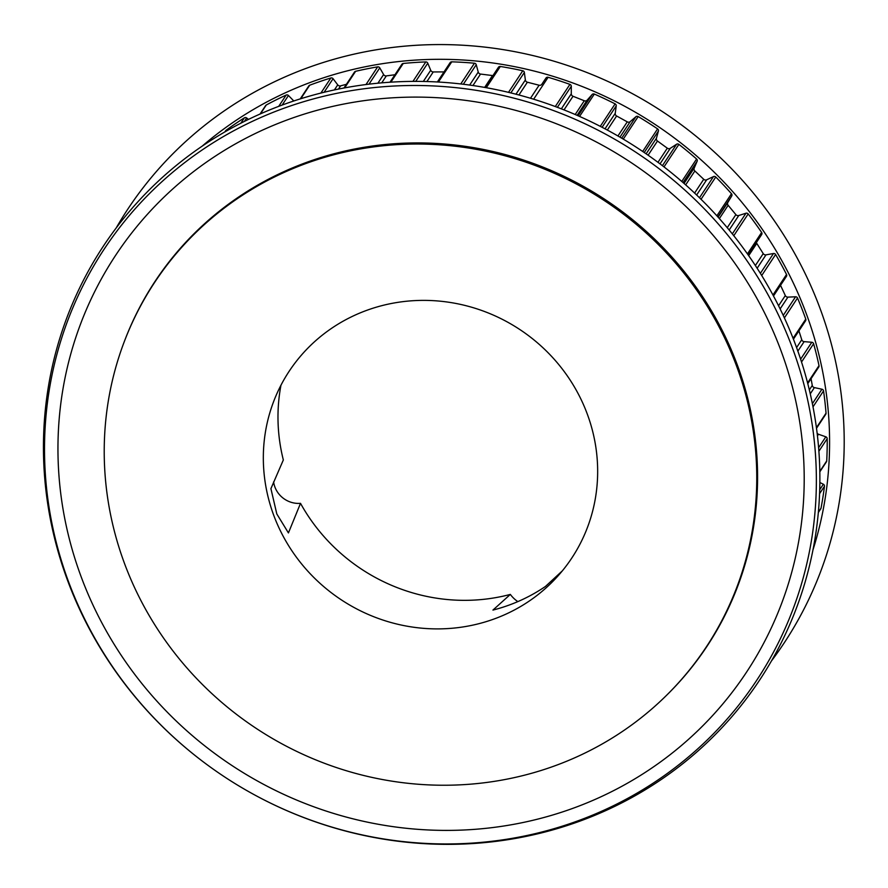 <?xml version="1.0" encoding="UTF-8"?>
<svg xmlns="http://www.w3.org/2000/svg" width="888" height="888" viewBox="0 0 888 888"><rect width="100%" height="100%" fill="white"/><g stroke="black" fill="none" stroke-linecap="round" stroke-linejoin="round"><path stroke-width="1.33" d="M116.184 227.972A393.384 376.168 33.5 0 1 648.962 103.13L649.05 103.175A391.064 373.948 33.5 0 1 677.278 121.834L677.355 121.889A393.384 376.168 33.5 0 1 803.285 269.763A393.384 376.168 33.5 0 1 771.461 660.95M648.962 103.13A393.384 376.168 33.5 0 1 677.355 121.889M202.164 146.154A379.276 362.67 33.5 0 1 790.131 276.423A379.276 362.67 33.5 0 1 813.008 549.772M144.7 298.546A330.836 316.361 33.5 0 1 155.7 280.397M124.631 340.726A330.836 316.361 33.5 0 1 155.056 281.363A330.836 316.361 33.5 0 1 447.43 144.256A330.836 316.361 33.5 0 1 723.165 332.301A330.836 316.361 33.5 0 1 707.103 646.131A330.836 316.361 33.5 0 1 664.424 697.391M85.181 620.09A391.064 373.948 33.5 0 1 257.964 118.781A391.064 373.948 33.5 0 1 775.69 309.346A391.064 373.948 33.5 0 1 695.459 750.882A391.064 373.948 33.5 0 1 238.595 785.747A391.064 373.948 33.5 0 1 210.367 767.088A391.064 373.948 33.5 0 1 85.181 620.09M97.28 613.974A378.088 361.538 33.5 0 1 264.324 129.293A378.088 361.538 33.5 0 1 764.879 313.531A378.088 361.538 33.5 0 1 597.835 798.212A378.088 361.538 33.5 0 1 97.28 613.974M210.367 767.088L210.29 767.032A393.384 376.168 33.5 0 1 84.36 619.158A393.384 376.168 33.5 0 1 258.164 114.874A393.384 376.168 33.5 0 1 778.965 306.571A393.384 376.168 33.5 0 1 698.257 750.726A393.384 376.168 33.5 0 1 238.683 785.791L238.595 785.747M280.963 385.214A181.552 173.604 33.5 0 0 283.339 459.962L270.918 488.644L276.801 513.93L288.434 532.922L300.51 503.341A24.464 23.388 33.5 0 1 273.615 481.884M280.952 531.934A169.386 161.971 33.5 0 1 271.839 406.504A169.386 161.971 33.5 0 1 418.57 300.455A169.386 161.971 33.5 0 1 580.042 397.336A169.386 161.971 33.5 0 1 546.187 587.778A169.386 161.971 33.5 0 1 280.952 531.934M517.826 601.609A29.748 28.449 33.5 0 1 510.334 594.416L492.951 610.078A175.125 167.466 -146.5 0 0 545.443 586.457L562.026 571.15A181.552 173.604 33.5 0 0 562.193 571.04M723.01 619.125A330.602 316.139 33.5 0 1 708.191 644.066L706.326 646.897A330.602 316.139 -146.5 0 0 722.377 333.289A330.602 316.139 -146.5 0 0 446.831 145.366A330.602 316.139 -146.5 0 0 154.656 282.384A330.602 316.139 -146.5 0 0 138.606 595.992A330.602 316.139 -146.5 0 0 414.152 783.904A330.602 316.139 -146.5 0 0 706.326 646.897M389.999 82.229L401.864 64.28A1.987 1.898 33.5 0 1 403.241 63.459A376.856 360.361 33.5 0 1 425.807 61.927A1.987 1.898 33.5 0 1 427.772 63.181L430.713 70.263A2.642 2.531 -146.5 0 0 433.244 71.939L444.022 71.906M437.362 81.985L450.116 62.671A1.987 1.898 33.5 0 1 451.759 61.838A376.856 360.361 33.5 0 1 474.458 63.226A1.987 1.898 33.5 0 1 476.246 64.724L478.232 72.072A2.642 2.531 -146.5 0 0 480.53 74.059L492.485 75.558A2.642 2.531 -146.5 0 0 492.962 75.58M498.312 67.499A1.987 1.898 33.5 0 1 500.333 66.478A376.856 360.361 33.5 0 1 522.766 70.763A1.987 1.898 33.5 0 1 524.353 72.461L525.363 79.964A2.642 2.531 -146.5 0 0 527.383 82.218L539.105 85.226A2.642 2.531 -146.5 0 0 541.88 84.216L545.987 78.022A1.987 1.898 33.5 0 1 548.129 77.289A376.856 360.361 33.5 0 1 569.93 84.382A1.987 1.898 33.5 0 1 571.284 86.269L571.295 93.795A2.642 2.531 -146.5 0 0 573.015 96.27L584.293 100.755A2.642 2.531 -146.5 0 0 587.19 100.111L592.118 94.539A1.987 1.898 33.5 0 1 594.35 94.073A376.856 360.361 33.5 0 1 615.129 103.874A1.987 1.898 33.5 0 1 616.228 105.905L615.24 113.331A2.642 2.531 -146.5 0 0 616.616 115.995L627.272 121.856A2.642 2.531 -146.5 0 0 630.247 121.589L635.897 116.728A1.987 1.898 33.5 0 1 638.183 116.561A376.856 360.361 33.5 0 1 657.597 128.893A1.987 1.898 33.5 0 1 658.419 131.036L656.443 138.239A2.642 2.531 -146.5 0 0 657.475 141.037L667.31 148.185A2.642 2.531 -146.5 0 0 670.307 148.307L676.589 144.233A1.987 1.898 33.5 0 1 678.887 144.367A376.856 360.361 33.5 0 1 696.603 159.019A1.987 1.898 33.5 0 1 697.135 161.239L694.205 168.087A2.642 2.531 -146.5 0 0 694.86 170.973L703.718 179.287A2.642 2.531 -146.5 0 0 706.682 179.798L713.486 176.59A1.987 1.898 33.5 0 1 715.761 177.012A376.856 360.361 33.5 0 1 731.479 193.728A1.987 1.898 33.5 0 1 731.723 195.993L727.883 202.364A2.642 2.531 -146.5 0 0 728.149 205.294L735.875 214.63A2.642 2.531 -146.5 0 0 738.772 215.507L745.976 213.22A1.987 1.898 33.5 0 1 748.184 213.93A376.856 360.361 33.5 0 1 761.627 232.434A1.987 1.898 33.5 0 1 761.571 234.687M756.41 242.513A2.642 2.531 -146.5 0 0 756.776 243.412L763.236 253.613A2.642 2.531 -146.5 0 0 766 254.845L773.492 253.513A1.987 1.898 33.5 0 1 775.601 254.501A376.856 360.361 33.5 0 1 786.535 274.47A1.987 1.898 33.5 0 1 786.446 276.368L773.481 295.981M780.53 285.314L785.314 295.56A2.642 2.531 -146.5 0 0 787.911 297.125L795.559 296.781A1.987 1.898 33.5 0 1 797.524 298.013A376.856 360.361 33.5 0 1 805.771 319.114A1.987 1.898 33.5 0 1 805.583 320.779L793.428 339.183M798.934 330.847L801.764 339.749A2.642 2.531 -146.5 0 0 804.14 341.636L811.799 342.269A1.987 1.898 33.5 0 1 813.608 343.745A376.856 360.361 33.5 0 1 819.014 365.612A1.987 1.898 33.5 0 1 818.758 367.033L807.78 383.638M811.055 378.677L812.276 385.448A2.642 2.531 -146.5 0 0 814.396 387.612L821.944 389.21A1.987 1.898 33.5 0 1 823.542 390.909A376.856 360.361 33.5 0 1 826.04 413.153A1.987 1.898 33.5 0 1 825.74 414.33L816.516 428.282M817.149 433.233A2.642 2.531 -146.5 0 0 818.503 434.254L825.818 436.807A1.987 1.898 33.5 0 1 827.194 438.683A376.856 360.361 33.5 0 1 826.717 460.939A1.987 1.898 33.5 0 1 826.417 461.86L819.835 471.817M819.868 482.506L823.354 484.238A1.987 1.898 33.5 0 1 824.464 486.258A376.856 360.361 33.5 0 1 821.034 508.147A1.987 1.898 33.5 0 1 820.767 508.813L818.348 512.476M154.656 282.384L156.521 279.554A330.602 316.139 33.5 0 1 173.66 256.144M707.747 645.165A330.836 316.361 33.5 0 1 695.371 662.393M343.956 88.023L354.49 72.072A1.987 1.898 33.5 0 1 355.622 71.295A376.856 360.361 33.5 0 1 377.666 66.866A1.987 1.898 33.5 0 1 379.775 67.877L383.616 74.548A2.642 2.531 -146.5 0 0 386.324 75.902L394.949 74.747M300.244 98.901L308.813 85.925A1.987 1.898 33.5 0 1 309.701 85.215A376.856 360.361 33.5 0 1 330.858 77.978A1.987 1.898 33.5 0 1 333.067 78.71L337.74 84.871A2.642 2.531 -146.5 0 0 340.592 85.87L346.42 84.293M260.04 114.041L265.623 105.594A1.987 1.898 33.5 0 1 266.278 104.995A376.856 360.361 33.5 0 1 286.169 95.06A1.987 1.898 33.5 0 1 288.445 95.504L293.806 100.977M224.864 131.924L225.641 130.747A1.987 1.898 33.5 0 1 226.085 130.281A376.856 360.361 33.5 0 1 244.389 117.827A1.987 1.898 33.5 0 1 246.686 117.982L248.485 119.403M510.334 594.416A181.552 173.604 33.5 0 1 300.51 503.341M412.942 81.396L425.807 61.927M460.761 83.96L474.458 63.226M508.502 92.363L522.766 70.763M555.289 106.549L569.93 84.382M600.277 126.351L615.129 103.874M642.69 151.471L657.597 128.893M681.773 181.463L696.603 159.019M716.882 215.817L731.479 193.728M747.441 253.901L761.627 232.434M772.96 295.005L786.535 274.47M783.238 315.418L795.559 296.781M800.621 359.185L811.799 342.269M812.387 403.685L821.944 389.21M818.625 447.707L825.818 436.807M819.724 489.721L823.354 484.238M818.37 512.176L821.034 508.147M819.591 493.65L824.464 486.258M819.824 471.373L826.717 460.939M818.891 451.237L827.194 438.683M817.46 435.83L818.503 434.254M816.438 427.683L826.04 413.153M813.008 406.848L823.542 390.909M810.267 393.839L814.396 387.612M809.345 389.876L812.276 385.448M807.592 382.894L819.014 365.612M801.542 362.004L813.608 343.745M797.868 351.126L804.14 341.636M796.591 347.574L801.764 339.749M793.084 338.317L805.771 319.114M784.393 317.904L797.524 298.013M780.13 308.913L787.911 297.125M778.565 305.772L785.314 295.56M761.715 275.513L775.601 254.501M760.372 273.36L773.492 253.513M757.142 268.254L766 254.845M755.366 265.523L763.236 253.613M748.684 255.666L756.776 243.412M733.788 235.72L748.184 213.93M732.323 233.888L745.976 213.22M729.17 230.025L738.772 215.507M727.239 227.705L735.875 214.63M719.369 218.581L728.149 205.294M718.103 217.172L727.883 202.364M717.881 216.927L731.723 195.993M701.043 199.289L715.761 177.012M699.489 197.769L713.486 176.59M696.636 195.005L706.682 179.798M694.605 193.073L703.718 179.287M685.669 184.882L694.86 170.973M684.049 183.45L694.205 168.087M683.05 182.573L697.135 161.239M664.002 166.9L678.887 144.367M662.415 165.679L676.589 144.233M660.028 163.858L670.307 148.307M657.975 162.315L667.31 148.185M648.118 155.2L657.475 141.037M646.142 153.835L656.443 138.239M644.233 152.514L658.419 131.036M623.276 139.116L638.183 116.561M621.711 138.195L635.897 116.728M619.957 137.163L630.247 121.589M617.937 135.986L627.272 121.856M607.325 130.059L616.616 115.995M605.005 128.827L615.24 113.331M602.097 127.295L616.228 105.905M579.564 116.439L594.35 94.073M578.077 115.773L592.118 94.539M577.111 115.351L587.19 100.111M575.202 114.519L584.293 100.755M564.013 109.89L573.015 96.27M561.349 108.847L571.295 93.795M557.364 107.326L571.284 86.269M533.644 99.223L548.129 77.289M541.88 84.216L545.987 78.022M530.491 98.268L539.105 85.226M518.936 94.994L527.383 82.218M515.95 94.217L525.363 79.964M510.833 92.918L524.353 72.461M486.302 87.712L500.333 66.478M484.648 87.424L492.485 75.558M472.938 85.537L480.53 74.059M469.641 85.082L478.232 72.072M463.336 84.26L476.246 64.724M438.406 82.04L451.759 61.838M426.895 81.552L433.244 71.939M423.31 81.463L430.713 70.263M415.739 81.385L427.772 63.181M390.875 82.173L403.241 63.459M381.729 82.862L386.324 75.902M377.888 83.217L383.616 74.548M368.997 84.171L379.775 67.877M365.989 84.549L377.666 66.866M344.655 87.89L355.622 71.295M338.472 89.089L340.592 85.87M334.388 89.932L337.74 84.871M324.098 92.285L333.067 78.71M320.879 93.085L330.858 77.978M300.777 98.735L309.701 85.215M282.129 105.073L288.445 95.504M278.71 106.349L286.169 95.06M260.417 113.875L266.278 104.995M244.422 121.401L246.686 117.982M240.815 123.232L244.389 117.827M225.086 131.801L226.085 130.281M748.184 254.956L761.671 234.554M485.081 87.501L498.434 67.288"/></g></svg>
